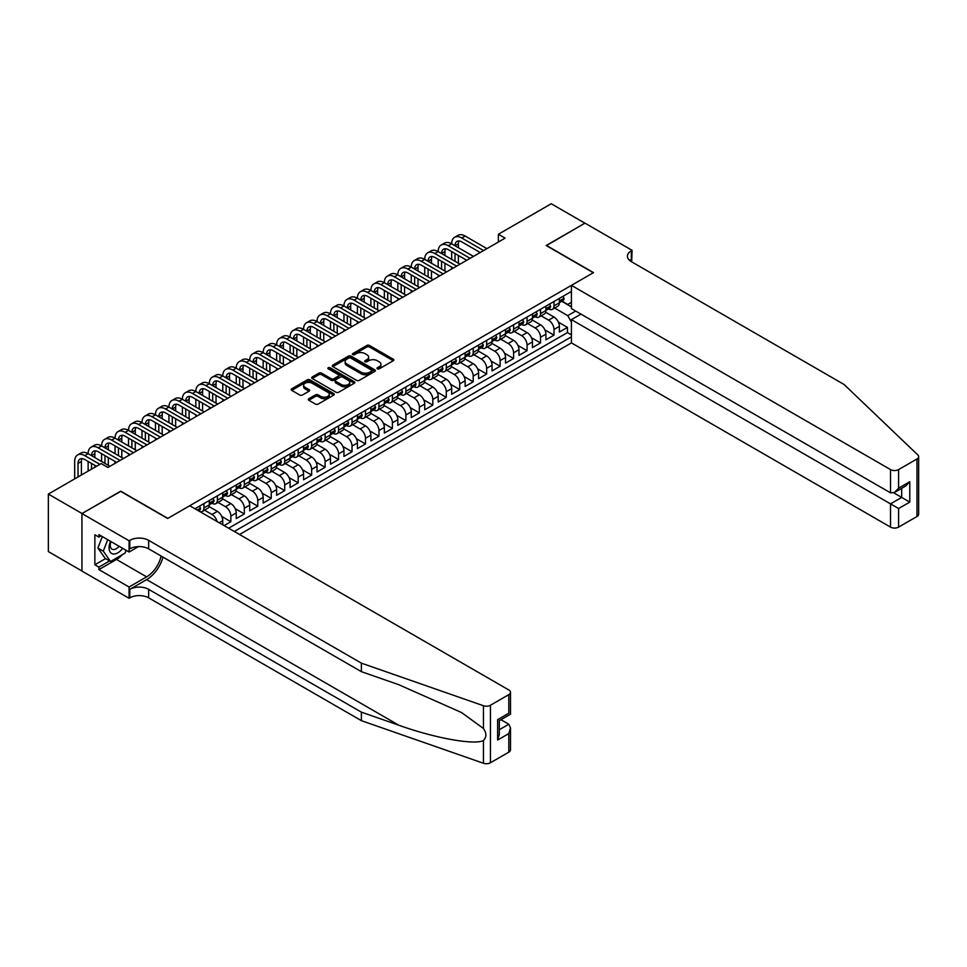 <?xml version="1.0" encoding="UTF-8"?>
<svg xmlns="http://www.w3.org/2000/svg" width="967" height="967" viewBox="0 0 967 967"><rect width="100%" height="100%" fill="white"/><g stroke="black" fill="none" stroke-linecap="round" stroke-linejoin="round"><path stroke-width="1.45" d="M377.384 368.838A1.305 0.749 0 0 0 379.233 368.838L393.267 360.727A1.874 1.076 0 0 0 393.823 359.966A1.874 1.076 0 0 0 393.267 359.204L369.479 345.461A1.874 1.076 0 0 0 366.844 345.461L352.798 353.571A1.305 0.749 0 0 0 354.647 354.647L356.46 353.596A5.983 3.457 0 0 1 364.922 353.596L366.904 354.732A5.983 3.457 0 0 1 368.657 357.174A5.983 3.457 0 0 1 366.904 359.615L365.091 360.667A1.305 0.749 0 0 0 366.94 361.743L368.753 360.691A5.983 3.457 0 0 1 377.215 360.691L379.197 361.827A5.983 3.457 0 0 1 380.95 364.269A5.983 3.457 0 0 1 379.197 366.711L377.384 367.762A1.305 0.749 0 0 0 377.384 368.838L377.384 367.762M308.824 398.73A1.874 1.076 0 0 0 308.28 399.492A1.874 1.076 0 0 0 308.824 400.253L315.496 404.109A1.874 1.076 0 0 0 318.143 404.109L333.736 395.104A1.874 1.076 0 0 0 334.28 394.343A1.874 1.076 0 0 0 333.736 393.569L309.948 379.838A1.874 1.076 0 0 0 307.301 379.838L291.708 388.843A1.874 1.076 0 0 0 291.164 389.604A1.874 1.076 0 0 0 291.708 390.366L299.77 395.019A1.874 1.076 0 0 0 302.417 395.019L309.089 391.176A1.874 1.076 0 0 0 309.633 390.402A1.874 1.076 0 0 0 309.089 389.641L305.089 387.332A5.004 2.889 0 0 1 303.626 385.301A5.004 2.889 0 0 1 306.708 382.63A5.004 2.889 0 0 1 312.16 383.258L327.825 392.3A5.004 2.889 0 0 1 329.288 394.343A5.004 2.889 0 0 1 326.193 397.002A5.004 2.889 0 0 1 320.754 396.373L318.143 394.874A1.874 1.076 0 0 0 315.496 394.874L308.824 398.73L308.824 400.253L315.496 396.422L315.496 394.874M120.718 491.393L82.014 513.513L48.35 494.077L48.35 551.601L81.941 571.001M120.718 491.163L167.847 518.372L593.303 272.73L546.174 245.521L584.89 223.184L551.226 203.747L498.38 234.256L498.38 242.028M48.35 494.077L101.197 463.568L107.929 467.46L505.112 238.136L498.38 234.256M356.593 380.369A1.874 1.076 0 0 0 359.24 380.369L374.833 371.376A1.874 1.076 0 0 0 375.377 370.603A1.874 1.076 0 0 0 374.833 369.841L351.045 356.11A1.874 1.076 0 0 0 348.398 356.11L332.805 365.115A1.874 1.076 0 0 0 332.261 365.877A1.874 1.076 0 0 0 332.805 366.638L356.593 380.369M328.768 369.116A1.305 0.749 0 0 1 330.098 369.297L354.26 383.246L338.692 392.239A1.874 1.076 0 0 1 336.045 392.239L312.256 378.508L318.929 374.676L318.929 373.129L312.256 376.973A1.874 1.076 0 0 0 311.712 377.746A1.874 1.076 0 0 0 312.256 378.508L312.256 376.973M318.929 374.676A1.874 1.076 0 0 1 321.576 374.676L321.576 373.129A1.874 1.076 0 0 0 318.929 373.129M321.576 373.129L331.222 378.701A1.874 1.076 0 0 0 333.869 378.701L338.293 376.139A1.874 1.076 0 0 0 338.837 375.377A1.874 1.076 0 0 0 338.293 374.616L328.248 368.814A1.305 0.749 0 0 1 330.098 367.75L354.285 381.711A1.874 1.076 0 0 1 354.829 382.473A1.874 1.076 0 0 1 354.285 383.234L354.285 381.711M224.126 525.601L230.859 521.709L221.745 516.451M218.01 502.405L225.468 506.708A7.615 4.4 60 0 1 230.859 516.04L236.238 512.933L236.238 518.602L244.313 513.936L235.211 508.678M231.464 494.633L238.934 498.936A7.615 4.4 60 0 1 244.313 508.267L249.704 505.161L249.704 510.83L257.778 506.164L248.676 500.906M244.929 486.86L252.399 491.163A7.615 4.4 60 0 1 257.778 500.495L263.169 497.389L263.169 503.058L271.243 498.392L262.142 493.134M258.394 479.076L265.865 483.391A7.615 4.4 60 0 1 271.243 492.723L276.635 489.604L276.635 495.285L284.709 490.62L275.607 485.361M271.86 471.304L279.33 475.619A7.615 4.4 60 0 1 284.709 484.95L290.1 481.832L290.1 487.513L298.174 482.847L289.073 477.589M285.325 463.531L292.783 467.847A7.615 4.4 60 0 1 298.174 477.166L303.553 474.06L303.553 479.741L311.64 475.075L302.526 469.817M298.791 455.759L306.249 460.074A7.615 4.4 60 0 1 311.64 469.394L317.019 466.287L317.019 471.969L325.105 467.303L315.991 462.045M312.256 447.987L319.714 452.302A7.615 4.4 60 0 1 325.105 461.622L330.484 458.515L330.484 464.196L338.571 459.53L329.457 454.272M325.722 440.215L333.18 444.53A7.615 4.4 60 0 1 338.571 453.849L343.95 450.743L343.95 456.412L352.024 451.758L342.922 446.5M339.175 432.442L346.645 436.746A7.615 4.4 60 0 1 352.024 446.077L357.415 442.971L357.415 448.64L365.49 443.986L356.388 438.728M352.641 424.67L360.111 428.973A7.615 4.4 60 0 1 365.49 438.305L370.881 435.198L370.881 440.867L378.955 436.202L369.853 430.956M366.106 416.898L373.576 421.201A7.615 4.4 60 0 1 378.955 430.533L384.346 427.426L384.346 433.095L392.421 428.429L383.319 423.171M379.572 409.126L387.03 413.429A7.615 4.4 60 0 1 392.421 422.76L397.812 419.654L397.812 425.323L405.886 420.657L396.784 415.399M393.037 401.353L400.495 405.657A7.615 4.4 60 0 1 405.886 414.988L411.265 411.882L411.265 417.551L419.352 412.885L410.238 407.627M406.503 393.581L413.961 397.884A7.615 4.4 60 0 1 419.352 407.216L424.731 404.097L424.731 409.778L432.817 405.113L423.703 399.855M419.968 385.797L427.426 390.112A7.615 4.4 60 0 1 432.817 399.444L438.196 396.325L438.196 402.006L446.283 397.34L437.169 392.082M433.434 378.024L440.892 382.34A7.615 4.4 60 0 1 446.283 391.671L451.662 388.553L451.662 394.234L459.736 389.568L450.634 384.31M446.887 370.252L454.357 374.567A7.615 4.4 60 0 1 459.736 383.887L465.127 380.78L465.127 386.462L473.201 381.796L464.1 376.538M460.352 362.48L467.823 366.795A7.615 4.4 60 0 1 473.201 376.115L478.592 373.008L478.592 378.689L486.667 374.024L477.565 368.765M473.818 354.708L481.288 359.023A7.615 4.4 60 0 1 486.667 368.342L492.058 365.236L492.058 370.905L500.132 366.251L491.031 360.993M487.283 346.935L494.741 351.239A7.615 4.4 60 0 1 500.132 360.57L505.523 357.464L505.523 363.133L513.598 358.479L504.496 353.221M500.749 339.163L508.207 343.466A7.615 4.4 60 0 1 513.598 352.798L518.977 349.691L518.977 355.36L527.063 350.695L517.949 345.449M514.214 331.391L521.672 335.694A7.615 4.4 60 0 1 527.063 345.026L532.442 341.919L532.442 347.588L540.529 342.922L531.415 337.664M527.68 323.619L535.138 327.922A7.615 4.4 60 0 1 540.529 337.253L545.908 334.147L545.908 339.816L553.994 335.15L553.994 329.481A7.615 4.4 -120 0 0 548.603 320.15L541.145 315.846M544.88 329.892L553.994 335.15M222.773 524.827L222.773 520.705A7.615 4.4 -120 0 0 217.394 511.374L209.065 506.563M217.079 521.527A7.615 4.4 60 0 0 212.003 514.48L204.545 510.177M236.238 512.933A7.615 4.4 -120 0 0 230.859 503.602L222.531 498.791M249.704 505.161A7.615 4.4 -120 0 0 244.313 495.829L235.996 491.018M263.169 497.389A7.615 4.4 -120 0 0 257.778 488.057L249.45 483.246M276.635 489.604A7.615 4.4 -120 0 0 271.243 480.285L262.915 475.474M290.1 481.832A7.615 4.4 -120 0 0 284.709 472.512L276.381 467.702M303.553 474.06A7.615 4.4 -120 0 0 298.174 464.74L289.846 459.929M317.019 466.287A7.615 4.4 -120 0 0 311.64 456.956L303.312 452.157M330.484 458.515A7.615 4.4 -120 0 0 325.105 449.184L316.777 444.385M343.95 450.743A7.615 4.4 -120 0 0 338.571 441.411L330.243 436.613M357.415 442.971A7.615 4.4 -120 0 0 352.024 433.639L343.708 428.828M370.881 435.198A7.615 4.4 -120 0 0 365.49 425.867L357.161 421.056M384.346 427.426A7.615 4.4 -120 0 0 378.955 418.095L370.627 413.284M397.812 419.654A7.615 4.4 -120 0 0 392.421 410.322L384.092 405.511M411.265 411.882A7.615 4.4 -120 0 0 405.886 402.55L397.558 397.739M424.731 404.097A7.615 4.4 -120 0 0 419.352 394.778L411.023 389.967M438.196 396.325A7.615 4.4 -120 0 0 432.817 387.005L424.489 382.195M451.662 388.553A7.615 4.4 -120 0 0 446.283 379.233L437.954 374.422M465.127 380.78A7.615 4.4 -120 0 0 459.736 371.449L451.42 366.65M478.592 373.008A7.615 4.4 -120 0 0 473.201 363.677L464.873 358.878M492.058 365.236A7.615 4.4 -120 0 0 486.667 355.904L478.339 351.106M505.523 357.464A7.615 4.4 -120 0 0 500.132 348.132L491.804 343.333M518.977 349.691A7.615 4.4 -120 0 0 513.598 340.36L505.27 335.549M532.442 341.919A7.615 4.4 -120 0 0 527.063 332.588L518.735 327.777M545.908 334.147A7.615 4.4 -120 0 0 540.529 324.815L532.201 320.004M239.538 534.497L571.424 342.886L890.522 527.112L890.522 503.88L901.691 497.425L901.691 488.311M234.292 531.463L571.424 336.83M571.424 291.43L194.971 508.775M211.93 503.251L212.003 503.287A7.615 4.4 60 0 0 215.81 503.662L221.201 500.555A7.615 4.4 -120 0 0 222.773 497.074L222.773 492.723M225.396 495.479L225.468 495.515A7.615 4.4 60 0 0 229.276 495.89L234.667 492.783A7.615 4.4 -120 0 0 236.238 489.302L236.238 484.95M238.861 487.706L238.934 487.743A7.615 4.4 60 0 0 242.741 488.117L248.12 485.011A7.615 4.4 -120 0 0 249.704 481.53L249.704 477.166M252.327 479.934L252.399 479.97A7.615 4.4 60 0 0 256.207 480.345L261.586 477.239A7.615 4.4 -120 0 0 263.169 473.757L263.169 469.394M265.792 472.162L265.865 472.198A7.615 4.4 60 0 0 269.672 472.573L275.051 469.466A7.615 4.4 -120 0 0 276.635 465.973L276.635 461.622M279.258 464.378L279.33 464.426A7.615 4.4 60 0 0 283.138 464.801L288.517 461.694A7.615 4.4 -120 0 0 290.1 458.201L290.1 453.849M292.723 456.605L292.783 456.654A7.615 4.4 60 0 0 296.591 457.028L301.982 453.922A7.615 4.4 -120 0 0 303.553 450.429L303.553 446.077M306.176 448.833L306.249 448.881A7.615 4.4 60 0 0 310.056 449.256L315.447 446.15A7.615 4.4 -120 0 0 317.019 442.656L317.019 438.305M319.642 441.061L319.714 441.109A7.615 4.4 60 0 0 323.522 441.484L328.913 438.377A7.615 4.4 -120 0 0 330.484 434.884L330.484 430.533M333.107 433.289L333.18 433.325A7.615 4.4 60 0 0 336.987 433.712L342.378 430.593A7.615 4.4 -120 0 0 343.95 427.112L343.95 422.76M346.573 425.516L346.645 425.553A7.615 4.4 60 0 0 350.453 425.939L355.832 422.821A7.615 4.4 -120 0 0 357.415 419.34L357.415 414.988M360.038 417.744L360.111 417.78A7.615 4.4 60 0 0 363.918 418.155L369.297 415.048A7.615 4.4 -120 0 0 370.881 411.567L370.881 407.216M373.504 409.972L373.576 410.008A7.615 4.4 60 0 0 377.384 410.383L382.763 407.276A7.615 4.4 -120 0 0 384.346 403.795L384.346 399.444M386.969 402.199L387.03 402.236A7.615 4.4 60 0 0 390.849 402.61L396.228 399.504A7.615 4.4 -120 0 0 397.812 396.023L397.812 391.659M400.435 394.427L400.495 394.463A7.615 4.4 60 0 0 404.303 394.838L409.694 391.732A7.615 4.4 -120 0 0 411.265 388.25L411.265 383.887M413.888 386.655L413.961 386.691A7.615 4.4 60 0 0 417.768 387.066L423.159 383.959A7.615 4.4 -120 0 0 424.731 380.466L424.731 376.115M427.354 378.871L427.426 378.919A7.615 4.4 60 0 0 431.234 379.294L436.625 376.187A7.615 4.4 -120 0 0 438.196 372.694L438.196 368.342M440.819 371.098L440.892 371.147A7.615 4.4 60 0 0 444.699 371.521L450.09 368.415A7.615 4.4 -120 0 0 451.662 364.922L451.662 360.57M454.285 363.326L454.357 363.374A7.615 4.4 60 0 0 458.165 363.749L463.544 360.643A7.615 4.4 -120 0 0 465.127 357.149L465.127 352.798M467.75 355.554L467.823 355.602A7.615 4.4 60 0 0 471.63 355.977L477.009 352.87A7.615 4.4 -120 0 0 478.592 349.377L478.592 345.026M481.215 347.782L481.288 347.818A7.615 4.4 60 0 0 485.096 348.205L490.474 345.086A7.615 4.4 -120 0 0 492.058 341.605L492.058 337.253M494.681 340.009L494.741 340.046A7.615 4.4 60 0 0 498.561 340.432L503.94 337.314A7.615 4.4 -120 0 0 505.523 333.833L505.523 329.481M508.146 332.237L508.207 332.273A7.615 4.4 60 0 0 512.014 332.66L517.405 329.542A7.615 4.4 -120 0 0 518.977 326.06L518.977 321.709M521.6 324.465L521.672 324.501A7.615 4.4 60 0 0 525.48 324.876L530.871 321.769A7.615 4.4 -120 0 0 532.442 318.288L532.442 313.937M535.065 316.692L535.138 316.729A7.615 4.4 60 0 0 538.945 317.103L544.336 313.997A7.615 4.4 -120 0 0 545.908 310.516L545.908 306.152M228.635 528.2L567.448 332.588L567.448 327.378L559.373 332.044L559.373 326.375A7.615 4.4 -120 0 0 553.994 317.043L545.666 312.232M548.531 308.92L548.603 308.957A7.615 4.4 -120 0 0 552.411 309.331A7.615 4.4 -120 0 0 553.994 305.85L553.994 301.499M552.411 309.331L557.802 306.225A7.615 4.4 -120 0 0 559.373 302.744L559.373 298.38M195.842 509.271L195.842 508.267M203.928 503.602L203.928 507.953A7.615 4.4 60 0 1 202.345 511.446A7.615 4.4 60 0 1 200 511.676M202.345 511.446L207.736 508.328A7.615 4.4 -120 0 0 209.307 504.847L209.307 500.495M217.394 495.829L217.394 500.181A7.615 4.4 60 0 1 215.81 503.662M230.859 488.057L230.859 492.408A7.615 4.4 60 0 1 229.276 495.89M244.313 480.285L244.313 484.636A7.615 4.4 60 0 1 242.741 488.117M257.778 472.512L257.778 476.864A7.615 4.4 60 0 1 256.207 480.345M271.243 464.74L271.243 469.092A7.615 4.4 60 0 1 269.672 472.573M284.709 456.956L284.709 461.319A7.615 4.4 60 0 1 283.138 464.801M298.174 449.184L298.174 453.535A7.615 4.4 60 0 1 296.591 457.028M311.64 441.411L311.64 445.763A7.615 4.4 60 0 1 310.056 449.256M325.105 433.639L325.105 437.991A7.615 4.4 60 0 1 323.522 441.484M338.571 425.867L338.571 430.218A7.615 4.4 60 0 1 336.987 433.712M352.024 418.095L352.024 422.446A7.615 4.4 60 0 1 350.453 425.939M365.49 410.322L365.49 414.674A7.615 4.4 60 0 1 363.918 418.155M378.955 402.55L378.955 406.902A7.615 4.4 60 0 1 377.384 410.383M392.421 394.778L392.421 399.129A7.615 4.4 60 0 1 390.849 402.61M405.886 387.005L405.886 391.357A7.615 4.4 60 0 1 404.303 394.838M419.352 379.233L419.352 383.585A7.615 4.4 60 0 1 417.768 387.066M432.817 371.449L432.817 375.812A7.615 4.4 60 0 1 431.234 379.294M446.283 363.677L446.283 368.028A7.615 4.4 60 0 1 444.699 371.521M459.736 355.904L459.736 360.256A7.615 4.4 60 0 1 458.165 363.749M473.201 348.132L473.201 352.484A7.615 4.4 60 0 1 471.63 355.977M486.667 340.36L486.667 344.711A7.615 4.4 60 0 1 485.096 348.205M500.132 332.588L500.132 336.939A7.615 4.4 60 0 1 498.561 340.432M513.598 324.815L513.598 329.167A7.615 4.4 60 0 1 512.014 332.66M527.063 317.043L527.063 321.395A7.615 4.4 60 0 1 525.48 324.876M540.529 309.271L540.529 313.622A7.615 4.4 60 0 1 538.945 317.103M540.529 337.253L540.529 342.922M527.063 345.026L527.063 350.695M513.598 352.798L513.598 358.479M500.132 360.57L500.132 366.251M486.667 368.342L486.667 374.024M473.201 376.115L473.201 381.796M459.736 383.887L459.736 389.568M446.283 391.671L446.283 397.34M432.817 399.444L432.817 405.113M419.352 407.216L419.352 412.885M405.886 414.988L405.886 420.657M392.421 422.76L392.421 428.429M378.955 430.533L378.955 436.202M365.49 438.305L365.49 443.986M352.024 446.077L352.024 451.758M338.571 453.849L338.571 459.53M325.105 461.622L325.105 467.303M311.64 469.394L311.64 475.075M298.174 477.166L298.174 482.847M284.709 484.95L284.709 490.62M271.243 492.723L271.243 498.392M257.778 500.495L257.778 506.164M244.313 508.267L244.313 513.936M230.859 516.04L230.859 521.709M571.424 322.059L567.726 315.641L554.599 308.074M567.726 315.641L575.667 311.06M561.73 301.293L571.424 306.902M561.996 301.148L567.726 304.448L571.424 302.308M558.346 322.12L567.448 327.378M567.448 332.588L571.424 334.884M377.904 369.019L379.197 368.27A5.983 3.457 0 0 0 380.95 365.828L380.95 364.269M368.657 357.174L368.657 358.733A5.983 3.457 0 0 1 366.904 361.175L365.611 361.924M393.267 359.204L393.267 360.727L369.479 347.02A1.874 1.076 0 0 0 366.844 347.02L353.318 354.829M374.833 369.841L374.833 371.376L351.045 357.669A1.874 1.076 0 0 0 348.398 357.669L332.829 366.65M371.533 371.147A1.305 0.749 0 0 0 371.533 370.071L350.646 358.02A1.305 0.749 0 0 0 348.797 358.02L346.887 359.12A5.983 3.457 0 0 0 345.134 361.561A5.983 3.457 0 0 0 346.887 364.003L361.162 372.247A5.983 3.457 0 0 0 369.612 372.247L371.533 371.147L371.533 372.694A1.305 0.749 0 0 0 371.92 372.162L371.92 370.603M345.134 361.561L345.134 363.121A5.983 3.457 0 0 0 346.887 365.562L346.887 364.003M371.533 372.694L369.612 373.806A5.983 3.457 0 0 1 361.162 373.806L346.887 365.562M321.576 374.676L331.222 380.249A1.874 1.076 0 0 0 333.869 380.249L338.293 377.698A1.874 1.076 0 0 0 338.837 376.937L338.837 375.377M341.23 384.479A5.004 2.889 0 0 0 346.682 385.096A5.004 2.889 0 0 0 349.764 382.436A5.004 2.889 0 0 0 348.301 380.394L342.789 377.203A1.874 1.076 0 0 0 340.142 377.203L335.718 379.765A1.874 1.076 0 0 0 335.174 380.527A1.874 1.076 0 0 0 335.718 381.288L341.23 384.479L341.23 386.026A5.004 2.889 0 0 0 346.682 386.655A5.004 2.889 0 0 0 349.764 383.984L349.764 382.436M335.174 380.527L335.174 382.086A1.874 1.076 0 0 0 335.718 382.847L335.718 381.288M341.23 386.026L335.718 382.847M329.288 394.343L329.288 395.89A5.004 2.889 0 0 1 326.193 398.561A5.004 2.889 0 0 1 320.754 397.933L318.143 396.422A1.874 1.076 0 0 0 315.496 396.422M303.626 385.301L303.626 386.848A5.004 2.889 0 0 0 305.089 388.891L305.089 387.332M309.065 391.188L305.089 388.891M333.712 395.116L309.948 381.397A1.874 1.076 0 0 0 307.301 381.397L291.732 390.39L291.708 388.843M562.939 296.325L564.087 298.307A5.04 2.913 60 0 1 563.036 300.544L560.485 302.018A5.04 2.913 -120 0 0 561.368 300.858L561.259 300.411M74.677 478.883L74.677 461.464A14.275 8.244 60 0 1 77.626 454.937L80.998 452.991A14.275 8.244 60 0 1 88.13 453.692A14.275 8.244 60 0 1 91.091 447.165L94.464 445.219A14.275 8.244 60 0 1 101.595 445.92A14.275 8.244 60 0 1 104.557 439.381L107.929 437.447A14.275 8.244 60 0 1 115.061 438.148A14.275 8.244 60 0 1 118.022 431.608L121.383 429.674A14.275 8.244 60 0 1 128.526 430.375A14.275 8.244 60 0 1 131.488 423.836L134.848 421.89A14.275 8.244 60 0 1 141.992 422.603A14.275 8.244 60 0 1 144.953 416.064L148.314 414.118A14.275 8.244 60 0 1 155.457 414.831A14.275 8.244 60 0 1 158.419 408.292L161.779 406.345A14.275 8.244 60 0 1 168.923 407.059A14.275 8.244 60 0 1 171.872 400.519L175.245 398.573A14.275 8.244 60 0 1 182.388 399.286A14.275 8.244 60 0 1 185.338 392.747L188.71 390.801A14.275 8.244 60 0 1 195.842 391.514A14.275 8.244 60 0 1 198.803 384.975L202.176 383.029A14.275 8.244 60 0 1 209.307 383.742A14.275 8.244 60 0 1 212.269 377.203L215.641 375.256A14.275 8.244 60 0 1 222.773 375.958A14.275 8.244 60 0 1 225.734 369.43L229.094 367.484A14.275 8.244 60 0 1 236.238 368.185A14.275 8.244 60 0 1 239.2 361.658L242.56 359.712A14.275 8.244 60 0 1 249.704 360.413A14.275 8.244 60 0 1 252.665 353.874L256.025 351.94A14.275 8.244 60 0 1 263.169 352.641A14.275 8.244 60 0 1 266.13 346.101L269.491 344.167A14.275 8.244 60 0 1 276.635 344.868A14.275 8.244 60 0 1 279.584 338.329L282.956 336.383A14.275 8.244 60 0 1 290.1 337.096A14.275 8.244 60 0 1 293.049 330.557L296.422 328.611A14.275 8.244 60 0 1 303.553 329.324A14.275 8.244 60 0 1 306.515 322.785L309.887 320.839A14.275 8.244 60 0 1 317.019 321.552A14.275 8.244 60 0 1 319.98 315.012L323.353 313.066A14.275 8.244 60 0 1 330.484 313.779A14.275 8.244 60 0 1 333.446 307.24L336.806 305.294A14.275 8.244 60 0 1 343.95 306.007A14.275 8.244 60 0 1 346.911 299.468L350.272 297.522A14.275 8.244 60 0 1 357.415 298.235A14.275 8.244 60 0 1 360.377 291.696L363.737 289.749A14.275 8.244 60 0 1 370.881 290.451A14.275 8.244 60 0 1 373.842 283.923L377.203 281.977A14.275 8.244 60 0 1 384.346 282.678A14.275 8.244 60 0 1 387.296 276.151L390.668 274.205A14.275 8.244 60 0 1 397.812 274.906A14.275 8.244 60 0 1 400.761 268.367L404.133 266.433A14.275 8.244 60 0 1 411.265 267.134A14.275 8.244 60 0 1 414.227 260.594L417.599 258.66A14.275 8.244 60 0 1 424.731 259.361A14.275 8.244 60 0 1 427.692 252.822L431.064 250.888A14.275 8.244 60 0 1 438.196 251.589A14.275 8.244 60 0 1 441.157 245.05L444.518 243.104A14.275 8.244 60 0 1 451.662 243.817A14.275 8.244 60 0 1 454.623 237.278L457.983 235.332A14.275 8.244 60 0 1 465.127 236.045L486.933 248.64M454.623 237.278A14.275 8.244 60 0 1 461.755 237.991L483.573 250.574M559.542 302.248L559.567 302.248A5.04 2.913 -120 0 0 560.485 302.018M560.715 300.483L561.368 300.858L559.748 301.789A5.04 2.913 60 0 1 559.373 302.502M480.2 252.52L461.755 241.871A9.525 5.5 -120 0 0 457.004 241.399A9.525 5.5 -120 0 0 455.034 245.763L458.394 243.817L458.394 247.697M458.987 240.964A9.525 5.5 -120 0 0 458.394 243.817M455.034 253.535L455.034 261.308M458.394 255.481L458.394 263.254M451.662 269.007L451.662 267.134M451.662 259.361L451.662 251.589M110.54 541.339A12.378 7.144 120 0 0 113.453 554.018A12.378 7.144 120 0 0 122.676 548.337M110.963 541.58A8.473 4.895 120 0 0 111.991 549.159A8.473 4.895 120 0 0 113.236 549.546A8.473 4.895 120 0 0 119.074 546.258M126.157 550.344L125.094 553.076L110.552 561.476L105.173 558.358L97.897 548.023L102.333 536.6M110.552 561.476L103.288 551.13L107.724 539.707M97.897 548.023L103.288 551.13M580.986 314.13L571.424 319.642L898.597 508.533L898.597 527.112L916.982 516.511L916.982 458.987A5.717 3.3 0 0 0 918.65 456.654A5.717 3.3 0 0 0 917.828 454.949L844.07 384.479L631.342 261.658A13.333 7.7 180 0 1 627.438 256.219A13.333 7.7 180 0 1 631.342 250.767L632.08 250.344L584.95 223.135L546.379 245.642M571.424 319.642L571.424 342.886M546.379 245.413L593.508 272.621L571.424 285.362L890.522 469.587A5.717 3.3 0 0 0 898.597 469.587L916.982 458.987M632.08 250.344L631.681 261.852M571.424 285.362L571.424 308.606L890.522 492.832L890.522 469.587M918.65 456.654L918.65 514.178A5.717 3.3 180 0 1 916.982 516.511M898.597 527.112A5.717 3.3 180 0 1 890.522 527.112M629.662 260.474A13.333 7.7 180 0 1 631.342 259.289L631.342 250.767M893.75 492.832L909.778 502.091L898.597 508.533M898.597 469.587L898.597 488.166L894.56 492.433L890.522 492.832M898.597 488.166L909.778 481.723L905.728 485.978L894.56 492.433M508.811 752.157L508.811 733.578L510.491 727.946L510.491 749.824A5.717 3.3 180 0 1 508.811 752.157L490.438 762.77A5.717 3.3 180 0 1 483.44 763.253L361.392 720.669L361.392 712.159L148.652 589.338A13.333 7.7 -0 0 0 129.808 589.338L146.633 579.62A24.804 14.324 120 0 0 163.024 557.137M361.392 712.159L398.815 725.214C434.582 738.111 474.543 745.327 483.44 740.504C486.691 737.192 486.691 733.179 483.44 728.477L461.489 712.51L398.815 684.721L361.392 671.666L148.652 548.845A13.333 7.7 -0 0 0 129.808 548.845L129.808 540.335L129.07 540.758L81.941 513.55L120.512 491.284L167.642 518.481L189.725 505.741L508.811 689.967A5.717 3.3 -0 0 1 510.491 692.299A5.717 3.3 -0 0 1 508.811 694.632L490.438 705.245L490.438 762.77M361.392 720.669L148.652 597.848A13.333 7.7 -0 0 0 129.808 597.848L129.07 598.283L81.941 571.074L81.941 513.55M361.392 671.666L361.392 663.144L148.652 540.335A13.333 7.7 -0 0 0 129.808 540.335M483.44 728.477L483.44 705.729L361.392 663.144M122.41 554.623A21.419 12.366 -60 0 1 116.475 559.458L98.912 569.599L98.912 567.109L109.609 560.933M101.064 535.863L98.912 537.108L94.863 534.775L94.863 564.776L98.912 567.109M98.912 537.108L98.912 534.618L129.07 552.024L129.07 540.758M129.07 598.283L129.07 587.005L146.633 576.864A21.419 12.366 120 0 0 161.138 556.049M98.912 569.599L129.07 587.005M500.93 719.69L508.811 724.247L510.491 727.946M138.474 546.597L129.07 552.024M483.44 705.729A5.717 3.3 -0 0 0 490.438 705.245M94.863 564.776L105.572 558.6M508.811 733.578L497.642 740.033L499.31 734.4L499.31 720.633L510.491 714.178L510.491 692.299M497.642 740.033L497.642 719.666C499.818 720.923 499.818 720.923 497.642 719.666L508.811 713.211C510.999 714.468 510.999 714.468 508.811 713.211L508.811 694.632M549.474 304.097L550.622 306.08A5.04 2.913 60 0 1 549.582 308.316L547.02 309.791A5.04 2.913 -120 0 0 547.902 308.63L547.793 308.183M441.157 245.05A14.275 8.244 60 0 1 448.301 245.763L451.662 243.817L473.479 256.412M448.301 245.763L470.107 258.346M546.077 310.02L546.101 310.02A5.04 2.913 -120 0 0 547.02 309.791M547.249 308.255L547.902 308.63L546.282 309.561A5.04 2.913 60 0 1 545.908 310.274M466.747 260.292L448.301 249.643A9.525 5.5 -120 0 0 443.539 249.172A9.525 5.5 -120 0 0 441.568 253.535L444.929 251.589L444.929 255.481M445.521 248.737A9.525 5.5 -120 0 0 444.929 251.589M441.568 261.308L441.568 269.08M444.929 263.254L444.929 271.026M438.196 276.78L438.196 274.906M438.196 267.134L438.196 259.361M536.02 311.87L537.156 313.852A5.04 2.913 60 0 1 536.117 316.088L533.554 317.563A5.04 2.913 -120 0 0 534.437 316.402L534.328 315.955M427.692 252.822A14.275 8.244 60 0 1 434.836 253.535L438.196 251.589L460.014 264.184M434.836 253.535L456.642 266.13M532.612 317.805L532.636 317.805A5.04 2.913 -120 0 0 533.554 317.563M533.784 316.028L534.437 316.402L532.817 317.333A5.04 2.913 60 0 1 532.442 318.046M453.281 268.064L434.836 257.415A9.525 5.5 -120 0 0 430.073 256.944A9.525 5.5 -120 0 0 428.103 261.308L431.463 259.361L431.463 263.254M432.068 256.509A9.525 5.5 -120 0 0 431.463 259.361M428.103 269.08L428.103 276.852M431.463 271.026L431.463 278.798M424.731 284.552L424.731 282.678M424.731 274.906L424.731 267.134M522.555 319.642L523.691 321.624A5.04 2.913 60 0 1 522.651 323.86L520.089 325.335A5.04 2.913 -120 0 0 520.971 324.175L520.862 323.727M414.227 260.594A14.275 8.244 60 0 1 421.37 261.308L424.731 259.361L446.549 271.957M421.37 261.308L443.176 273.903M519.146 325.577L519.17 325.577A5.04 2.913 -120 0 0 520.089 325.335M520.319 323.8L520.971 324.175L519.352 325.105A5.04 2.913 60 0 1 518.977 325.831M439.816 275.837L421.37 265.188A9.525 5.5 -120 0 0 416.608 264.716A9.525 5.5 -120 0 0 414.638 269.08L417.998 267.134L417.998 271.026M418.602 264.281A9.525 5.5 -120 0 0 417.998 267.134M414.638 276.852L414.638 284.624M417.998 278.798L417.998 286.57M411.265 292.324L411.265 290.451M411.265 282.678L411.265 274.906M509.089 327.414L510.225 329.396A5.04 2.913 60 0 1 509.186 331.633L506.623 333.107A5.04 2.913 -120 0 0 507.506 331.947L507.397 331.5M400.761 268.367A14.275 8.244 60 0 1 407.905 269.08L411.265 267.134L433.083 279.729M407.905 269.08L429.711 281.675M505.693 333.349L505.705 333.349A5.04 2.913 -120 0 0 506.623 333.107M506.853 331.572L507.506 331.947L505.886 332.878A5.04 2.913 60 0 1 505.523 333.603M426.35 283.621L407.905 272.972A9.525 5.5 -120 0 0 403.142 272.501A9.525 5.5 -120 0 0 401.172 276.852L404.544 274.906L404.544 278.798M405.137 272.053A9.525 5.5 -120 0 0 404.544 274.906M401.172 284.624L401.172 292.397M404.544 286.57L404.544 294.343M397.812 300.096L397.812 298.235M397.812 290.451L397.812 282.678M495.624 335.186L496.772 337.169A5.04 2.913 60 0 1 495.72 339.405L493.158 340.88A5.04 2.913 -120 0 0 494.04 339.719L493.932 339.272M387.296 276.151A14.275 8.244 60 0 1 394.439 276.852L397.812 274.906L419.618 287.501M394.439 276.852L416.257 289.447M492.227 341.121L492.239 341.121A5.04 2.913 -120 0 0 493.158 340.88M493.388 339.344L494.04 339.719L492.421 340.65A5.04 2.913 60 0 1 492.058 341.375M412.885 291.393L394.439 280.744A9.525 5.5 -120 0 0 389.677 280.273A9.525 5.5 -120 0 0 387.707 284.624L391.079 282.678L391.079 286.57M391.671 279.826A9.525 5.5 -120 0 0 391.079 282.678M387.707 292.397L387.707 300.169M391.079 294.343L391.079 302.115M384.346 307.869L384.346 306.007M384.346 298.235L384.346 290.451M482.158 342.971L483.307 344.941A5.04 2.913 60 0 1 482.255 347.177L479.705 348.652A5.04 2.913 -120 0 0 480.575 347.491L480.466 347.044M373.842 283.923A14.275 8.244 60 0 1 380.974 284.624L384.346 282.678L406.152 295.273M380.974 284.624L402.792 297.22M478.762 348.894L478.774 348.894A5.04 2.913 -120 0 0 479.705 348.652M479.922 347.117L480.575 347.491L478.967 348.422A5.04 2.913 60 0 1 478.592 349.147M399.419 299.166L380.974 288.517A9.525 5.5 -120 0 0 376.211 288.045A9.525 5.5 -120 0 0 374.241 292.397L377.613 290.451L377.613 294.343M378.206 287.598A9.525 5.5 -120 0 0 377.613 290.451M374.241 300.169L374.241 307.941M377.613 302.115L377.613 309.887M370.881 315.641L370.881 313.779M370.881 306.007L370.881 298.235M468.693 350.743L469.841 352.725A5.04 2.913 60 0 1 468.79 354.949L466.239 356.424A5.04 2.913 -120 0 0 467.109 355.264L467.013 354.816M360.377 291.696A14.275 8.244 60 0 1 367.508 292.397L370.881 290.451L392.687 303.046M367.508 292.397L389.326 304.992M465.296 356.666L465.32 356.666A5.04 2.913 -120 0 0 466.239 356.424M466.469 354.889L467.109 355.264L465.502 356.194A5.04 2.913 60 0 1 465.127 356.92M385.954 306.938L367.508 296.289A9.525 5.5 -120 0 0 362.758 295.817A9.525 5.5 -120 0 0 360.776 300.169L364.148 298.235L364.148 302.115M364.74 295.37A9.525 5.5 -120 0 0 364.148 298.235M360.776 307.941L360.776 315.726M364.148 309.887L364.148 317.66M357.415 323.413L357.415 321.552M357.415 313.779L357.415 306.007M455.227 358.515L456.376 360.498A5.04 2.913 60 0 1 455.324 362.722L452.774 364.208A5.04 2.913 -120 0 0 453.656 363.036L453.547 362.589M346.911 299.468A14.275 8.244 60 0 1 354.055 300.169L357.415 298.235L379.221 310.818M354.055 300.169L375.861 312.764M451.831 364.438L451.855 364.438A5.04 2.913 -120 0 0 452.774 364.208M453.003 362.661L453.656 363.036L452.036 363.979A5.04 2.913 60 0 1 451.662 364.692M372.488 314.71L354.055 304.061A9.525 5.5 -120 0 0 349.292 303.59A9.525 5.5 -120 0 0 347.322 307.941L350.683 306.007L350.683 309.887M351.275 303.154A9.525 5.5 -120 0 0 350.683 306.007M347.322 315.726L347.322 323.498M350.683 317.66L350.683 325.432M343.95 331.185L343.95 329.324M343.95 321.552L343.95 313.779M441.762 366.288L442.91 368.27A5.04 2.913 60 0 1 441.871 370.494L439.308 371.981A5.04 2.913 -120 0 0 440.19 370.808L440.082 370.361M333.446 307.24A14.275 8.244 60 0 1 340.589 307.941L343.95 306.007L365.768 318.59M340.589 307.941L362.395 320.536M438.365 372.21L438.389 372.21A5.04 2.913 -120 0 0 439.308 371.981M439.538 370.434L440.19 370.808L438.571 371.751A5.04 2.913 60 0 1 438.196 372.464M359.035 322.482L340.589 311.833A9.525 5.5 -120 0 0 335.827 311.362A9.525 5.5 -120 0 0 333.857 315.726L337.217 313.779L337.217 317.66M337.809 310.927A9.525 5.5 -120 0 0 337.217 313.779M333.857 323.498L333.857 331.27M337.217 325.432L337.217 333.204M330.484 338.958L330.484 337.096M330.484 329.324L330.484 321.552M428.308 374.06L429.445 376.042A5.04 2.913 60 0 1 428.405 378.278L425.843 379.753A5.04 2.913 -120 0 0 426.725 378.593L426.616 378.145M319.98 315.012A14.275 8.244 60 0 1 327.124 315.726L330.484 313.779L352.302 326.375M327.124 315.726L348.93 328.309M424.9 379.983L424.924 379.983A5.04 2.913 -120 0 0 425.843 379.753M426.072 378.206L426.725 378.593L425.105 379.523A5.04 2.913 60 0 1 424.731 380.236M345.57 330.255L327.124 319.606A9.525 5.5 -120 0 0 322.362 319.134A9.525 5.5 -120 0 0 320.391 323.498L323.752 321.552L323.752 325.432M324.356 318.699A9.525 5.5 -120 0 0 323.752 321.552M320.391 331.27L320.391 339.042M323.752 333.204L323.752 340.988M317.019 346.73L317.019 344.868M317.019 337.096L317.019 329.324M414.843 381.832L415.979 383.814A5.04 2.913 60 0 1 414.94 386.051L412.377 387.525A5.04 2.913 -120 0 0 413.26 386.365L413.151 385.918M306.515 322.785A14.275 8.244 60 0 1 313.659 323.498L317.019 321.552L338.837 334.147M313.659 323.498L335.464 336.081M411.434 387.755L411.458 387.755A5.04 2.913 -120 0 0 412.377 387.525M412.607 385.99L413.26 386.365L411.64 387.296A5.04 2.913 60 0 1 411.265 388.009M332.104 338.027L313.659 327.378A9.525 5.5 -120 0 0 308.896 326.906A9.525 5.5 -120 0 0 306.926 331.27L310.286 329.324L310.286 333.204M310.89 326.471A9.525 5.5 -120 0 0 310.286 329.324M306.926 339.042L306.926 346.815M310.286 340.988L310.286 348.761M303.553 354.514L303.553 352.641M303.553 344.868L303.553 337.096M401.378 389.604L402.514 391.587A5.04 2.913 60 0 1 401.474 393.823L398.912 395.298A5.04 2.913 -120 0 0 399.794 394.137L399.685 393.69M293.049 330.557A14.275 8.244 60 0 1 300.193 331.27L303.553 329.324L325.371 341.919M300.193 331.27L321.999 343.853M397.981 395.527L397.993 395.527A5.04 2.913 -120 0 0 398.912 395.298M399.141 393.762L399.794 394.137L398.174 395.068A5.04 2.913 60 0 1 397.812 395.781M318.639 345.799L300.193 335.15A9.525 5.5 -120 0 0 295.431 334.679A9.525 5.5 -120 0 0 293.46 339.042L296.833 337.096L296.833 340.988M297.425 334.244A9.525 5.5 -120 0 0 296.833 337.096M293.46 346.815L293.46 354.587M296.833 348.761L296.833 356.533M290.1 362.287L290.1 360.413M290.1 352.641L290.1 344.868M387.912 397.377L389.06 399.359A5.04 2.913 60 0 1 388.009 401.595L385.446 403.07A5.04 2.913 -120 0 0 386.329 401.909L386.22 401.462M279.584 338.329A14.275 8.244 60 0 1 286.728 339.042L290.1 337.096L311.906 349.691M286.728 339.042L308.546 351.637M384.515 403.312L384.528 403.312A5.04 2.913 -120 0 0 385.446 403.07M385.676 401.535L386.329 401.909L384.721 402.84A5.04 2.913 60 0 1 384.346 403.553M305.173 353.571L286.728 342.922A9.525 5.5 -120 0 0 281.965 342.451A9.525 5.5 -120 0 0 279.995 346.815L283.367 344.868L283.367 348.761M283.96 342.016A9.525 5.5 -120 0 0 283.367 344.868M279.995 354.587L279.995 362.359M283.367 356.533L283.367 364.305M276.635 370.059L276.635 368.185M276.635 360.413L276.635 352.641M374.447 405.149L375.595 407.131A5.04 2.913 60 0 1 374.543 409.367L371.993 410.842A5.04 2.913 -120 0 0 372.863 409.682L372.766 409.234M266.13 346.101A14.275 8.244 60 0 1 273.262 346.815L276.635 344.868L298.44 357.464M273.262 346.815L295.08 359.41M371.05 411.084L371.062 411.084A5.04 2.913 -120 0 0 371.993 410.842M372.21 409.307L372.863 409.682L371.255 410.612A5.04 2.913 60 0 1 370.881 411.338M291.708 361.344L273.262 350.695A9.525 5.5 -120 0 0 268.5 350.223A9.525 5.5 -120 0 0 266.529 354.587L269.902 352.641L269.902 356.533M270.494 349.788A9.525 5.5 -120 0 0 269.902 352.641M266.529 362.359L266.529 370.131M269.902 364.305L269.902 372.077M263.169 377.831L263.169 375.958M263.169 368.185L263.169 360.413M360.981 412.921L362.129 414.903A5.04 2.913 60 0 1 361.078 417.14L358.527 418.614A5.04 2.913 -120 0 0 359.398 417.454L359.301 417.007M252.665 353.874A14.275 8.244 60 0 1 259.797 354.587L263.169 352.641L284.975 365.236M259.797 354.587L281.615 367.182M357.585 418.856L357.609 418.856A5.04 2.913 -120 0 0 358.527 418.614M358.757 417.079L359.398 417.454L357.79 418.385A5.04 2.913 60 0 1 357.415 419.11M278.242 369.128L259.797 358.467A9.525 5.5 -120 0 0 255.046 357.995A9.525 5.5 -120 0 0 253.064 362.359L256.436 360.413L256.436 364.305M257.029 357.56A9.525 5.5 -120 0 0 256.436 360.413M253.064 370.131L253.064 377.904M256.436 372.077L256.436 379.85M249.704 385.603L249.704 383.742M249.704 375.958L249.704 368.185M347.516 420.693L348.664 422.676A5.04 2.913 60 0 1 347.624 424.912L345.062 426.387A5.04 2.913 -120 0 0 345.944 425.226L345.835 424.779M239.2 361.658A14.275 8.244 60 0 1 246.343 362.359L249.704 360.413L271.509 373.008M246.343 362.359L268.149 374.954M344.119 426.628L344.143 426.628A5.04 2.913 -120 0 0 345.062 426.387M345.292 424.851L345.944 425.226L344.325 426.157A5.04 2.913 60 0 1 343.95 426.882M264.789 376.9L246.343 366.251A9.525 5.5 -120 0 0 241.581 365.78A9.525 5.5 -120 0 0 239.611 370.131L242.971 368.185L242.971 372.077M243.563 365.333A9.525 5.5 -120 0 0 242.971 368.185M239.611 377.904L239.611 385.676M242.971 379.85L242.971 387.622M236.238 393.376L236.238 391.514M236.238 383.742L236.238 375.958M334.05 428.478L335.198 430.448A5.04 2.913 60 0 1 334.159 432.684L331.596 434.159A5.04 2.913 -120 0 0 332.479 432.998L332.37 432.551M225.734 369.43A14.275 8.244 60 0 1 232.878 370.131L236.238 368.185L258.056 380.78M232.878 370.131L254.684 382.727M330.654 434.401L330.678 434.401A5.04 2.913 -120 0 0 331.596 434.159M331.826 432.624L332.479 432.998L330.859 433.929A5.04 2.913 60 0 1 330.484 434.654M251.323 384.673L232.878 374.024A9.525 5.5 -120 0 0 228.115 373.552A9.525 5.5 -120 0 0 226.145 377.904L229.505 375.958L229.505 379.85M230.098 373.105A9.525 5.5 -120 0 0 229.505 375.958M226.145 385.676L226.145 393.448M229.505 387.622L229.505 395.394M222.773 401.148L222.773 399.286M222.773 391.514L222.773 383.742M320.597 436.25L321.733 438.232A5.04 2.913 60 0 1 320.693 440.456L318.131 441.931A5.04 2.913 -120 0 0 319.013 440.771L318.905 440.323M212.269 377.203A14.275 8.244 60 0 1 219.412 377.904L222.773 375.958L244.591 388.553M219.412 377.904L241.218 390.499M317.188 442.173L317.212 442.173A5.04 2.913 -120 0 0 318.131 441.931M318.361 440.396L319.013 440.771L317.394 441.701A5.04 2.913 60 0 1 317.019 442.427M237.858 392.445L219.412 381.796A9.525 5.5 -120 0 0 214.65 381.324A9.525 5.5 -120 0 0 212.68 385.676L216.04 383.742L216.04 387.622M216.644 380.877A9.525 5.5 -120 0 0 216.04 383.742M212.68 393.448L212.68 401.22M216.04 395.394L216.04 403.166M209.307 408.92L209.307 407.059M209.307 399.286L209.307 391.514M307.131 444.022L308.268 446.005A5.04 2.913 60 0 1 307.228 448.229L304.665 449.715A5.04 2.913 -120 0 0 305.548 448.543L305.439 448.096M198.803 384.975A14.275 8.244 60 0 1 205.947 385.676L209.307 383.742L231.125 396.325M205.947 385.676L227.753 398.271M303.723 449.945L303.747 449.945A5.04 2.913 -120 0 0 304.665 449.715M304.895 448.168L305.548 448.543L303.928 449.486A5.04 2.913 60 0 1 303.553 450.199M224.392 400.217L205.947 389.568A9.525 5.5 -120 0 0 201.184 389.097A9.525 5.5 -120 0 0 199.214 393.448L202.574 391.514L202.574 395.394M203.179 388.661A9.525 5.5 -120 0 0 202.574 391.514M199.214 401.22L199.214 409.005M202.574 403.166L202.574 410.939M195.842 416.692L195.842 414.831M195.842 407.059L195.842 399.286M293.666 451.794L294.802 453.777A5.04 2.913 60 0 1 293.763 456.001L291.2 457.488A5.04 2.913 -120 0 0 292.082 456.315L291.974 455.868M185.338 392.747A14.275 8.244 60 0 1 192.481 393.448L195.842 391.514L217.66 404.097M192.481 393.448L214.287 406.043M290.269 457.717L290.281 457.717A5.04 2.913 -120 0 0 291.2 457.488M291.43 455.94L292.082 456.315L290.463 457.258A5.04 2.913 60 0 1 290.1 457.971M210.927 407.989L192.481 397.34A9.525 5.5 -120 0 0 187.719 396.869A9.525 5.5 -120 0 0 185.749 401.22L189.121 399.286L189.121 403.166M189.713 396.434A9.525 5.5 -120 0 0 189.121 399.286M185.749 409.005L185.749 416.777M189.121 410.939L189.121 418.711M182.388 424.465L182.388 422.603M182.388 414.831L182.388 407.059M280.2 459.567L281.349 461.549A5.04 2.913 60 0 1 280.297 463.785L277.734 465.26A5.04 2.913 -120 0 0 278.617 464.1L278.508 463.652M171.872 400.519A14.275 8.244 60 0 1 179.016 401.22L182.388 399.286L204.194 411.882M179.016 401.22L200.834 413.816M276.804 465.49L276.816 465.49A5.04 2.913 -120 0 0 277.734 465.26M277.964 463.713L278.617 464.1L277.009 465.03A5.04 2.913 60 0 1 276.635 465.743M197.461 415.762L179.016 405.113A9.525 5.5 -120 0 0 174.253 404.641A9.525 5.5 -120 0 0 172.283 409.005L175.656 407.059L175.656 410.939M176.248 404.206A9.525 5.5 -120 0 0 175.656 407.059M172.283 416.777L172.283 424.549M175.656 418.711L175.656 426.495M168.923 432.237L168.923 430.375M168.923 422.603L168.923 414.831M266.735 467.339L267.883 469.321A5.04 2.913 60 0 1 266.832 471.558L264.281 473.032A5.04 2.913 -120 0 0 265.151 471.872L265.055 471.425M158.419 408.292A14.275 8.244 60 0 1 165.55 409.005L168.923 407.059L190.729 419.654M165.55 409.005L187.368 421.588M263.338 473.262L263.35 473.262A5.04 2.913 -120 0 0 264.281 473.032M264.499 471.497L265.151 471.872L263.544 472.803A5.04 2.913 60 0 1 263.169 473.516M183.996 423.534L165.55 412.885A9.525 5.5 -120 0 0 160.788 412.413A9.525 5.5 -120 0 0 158.818 416.777L162.19 414.831L162.19 418.711M162.782 411.978A9.525 5.5 -120 0 0 162.19 414.831M158.818 424.549L158.818 432.322M162.19 426.495L162.19 434.268M155.457 440.009L155.457 438.148M155.457 430.375L155.457 422.603M253.269 475.111L254.418 477.094A5.04 2.913 60 0 1 253.366 479.33L250.816 480.804A5.04 2.913 -120 0 0 251.686 479.644L251.589 479.197M144.953 416.064A14.275 8.244 60 0 1 152.085 416.777L155.457 414.831L177.263 427.426M152.085 416.777L173.903 429.36M249.873 481.034L249.897 481.034A5.04 2.913 -120 0 0 250.816 480.804M251.045 479.269L251.686 479.644L250.078 480.575A5.04 2.913 60 0 1 249.704 481.288M170.53 431.306L152.085 420.657A9.525 5.5 -120 0 0 147.335 420.186A9.525 5.5 -120 0 0 145.352 424.549L148.725 422.603L148.725 426.495M149.317 419.751A9.525 5.5 -120 0 0 148.725 422.603M145.352 432.322L145.352 440.094M148.725 434.268L148.725 442.04M141.992 447.794L141.992 445.92M141.992 438.148L141.992 430.375M239.804 482.884L240.952 484.866A5.04 2.913 60 0 1 239.913 487.102L237.35 488.577A5.04 2.913 -120 0 0 238.233 487.416L238.124 486.969M131.488 423.836A14.275 8.244 60 0 1 138.632 424.549L141.992 422.603L163.798 435.198M138.632 424.549L160.437 437.144M236.407 488.818L236.431 488.818A5.04 2.913 -120 0 0 237.35 488.577M237.58 487.042L238.233 487.416L236.613 488.347A5.04 2.913 60 0 1 236.238 489.06M157.077 439.078L138.632 428.429A9.525 5.5 -120 0 0 133.869 427.958A9.525 5.5 -120 0 0 131.899 432.322L135.259 430.375L135.259 434.268M135.851 427.523A9.525 5.5 -120 0 0 135.259 430.375M131.899 440.094L131.899 447.866M135.259 442.04L135.259 449.812M128.526 455.566L128.526 453.692M128.526 445.92L128.526 438.148M226.338 490.656L227.487 492.638A5.04 2.913 60 0 1 226.447 494.874L223.885 496.349A5.04 2.913 -120 0 0 224.767 495.189L224.658 494.741M118.022 431.608A14.275 8.244 60 0 1 125.166 432.322L128.526 430.375L150.344 442.971M125.166 432.322L146.972 444.917M222.942 496.591L222.966 496.591A5.04 2.913 -120 0 0 223.885 496.349M224.114 494.814L224.767 495.189L223.147 496.119A5.04 2.913 60 0 1 222.773 496.833M143.612 446.851L125.166 436.202A9.525 5.5 -120 0 0 120.404 435.73A9.525 5.5 -120 0 0 118.433 440.094L121.794 438.148L121.794 442.04M122.398 435.295A9.525 5.5 -120 0 0 121.794 438.148M118.433 447.866L118.433 455.638M121.794 449.812L121.794 457.584M115.061 463.338L115.061 461.464M115.061 453.692L115.061 445.92M212.885 498.428L214.021 500.41A5.04 2.913 60 0 1 212.982 502.647L210.419 504.121A5.04 2.913 -120 0 0 211.302 502.961L211.193 502.514M104.557 439.381A14.275 8.244 60 0 1 111.701 440.094L115.061 438.148L136.879 450.743M111.701 440.094L133.506 452.689M209.476 504.363L209.501 504.363A5.04 2.913 -120 0 0 210.419 504.121M210.649 502.586L211.302 502.961L209.682 503.892A5.04 2.913 60 0 1 209.307 504.617M130.146 454.635L111.701 443.974A9.525 5.5 -120 0 0 106.938 443.502A9.525 5.5 -120 0 0 104.968 447.866L108.328 445.92L108.328 449.812M108.933 443.067A9.525 5.5 -120 0 0 108.328 445.92M104.968 455.638L104.968 463.411M108.328 457.584L108.328 465.357M101.595 461.464L101.595 453.692M199.42 506.2L200.532 508.134A5.04 2.913 60 0 1 199.516 510.419L198.67 510.902M91.091 447.165A14.275 8.244 60 0 1 98.235 447.866L101.595 445.92L123.413 458.515M98.235 447.866L120.041 460.461M116.681 462.407L98.235 451.758A9.525 5.5 -120 0 0 93.473 451.287A9.525 5.5 -120 0 0 91.502 455.638L94.863 453.692L94.863 457.584M95.467 450.84A9.525 5.5 -120 0 0 94.863 453.692M91.502 463.411L91.502 469.164M94.863 465.357L94.863 467.218M88.13 471.11L88.13 461.464M77.626 454.937A14.275 8.244 60 0 1 84.77 455.638L88.13 453.692L109.948 466.287M84.77 455.638L99.855 464.341M96.482 466.287L84.77 459.53A9.525 5.5 -120 0 0 80.007 459.059A9.525 5.5 -120 0 0 78.037 463.411L78.037 476.936M82.002 458.612A9.525 5.5 -120 0 0 81.409 461.464L81.409 474.99M212.003 514.48L217.394 511.374M225.468 506.708L230.859 503.602M238.934 498.936L244.313 495.829M252.399 491.163L257.778 488.057M265.865 483.391L271.243 480.285M279.33 475.619L284.709 472.512M292.783 467.847L298.174 464.74M306.249 460.074L311.64 456.956M319.714 452.302L325.105 449.184M333.18 444.53L338.571 441.411M346.645 436.746L352.024 433.639M360.111 428.973L365.49 425.867M373.576 421.201L378.955 418.095M387.03 413.429L392.421 410.322M400.495 405.657L405.886 402.55M413.961 397.884L419.352 394.778M427.426 390.112L432.817 387.005M440.892 382.34L446.283 379.233M454.357 374.567L459.736 371.449M467.823 366.795L473.201 363.677M481.288 359.023L486.667 355.904M494.741 351.239L500.132 348.132M508.207 343.466L513.598 340.36M521.672 335.694L527.063 332.588M535.138 327.922L540.529 324.815M548.603 320.15L553.994 317.043M553.994 305.85L559.373 302.744M203.928 507.953L209.307 504.847M217.394 500.181L222.773 497.074M230.859 492.408L236.238 489.302M244.313 484.636L249.704 481.53M257.778 476.864L263.169 473.757M271.243 469.092L276.635 465.973M284.709 461.319L290.1 458.201M298.174 453.535L303.553 450.429M311.64 445.763L317.019 442.656M325.105 437.991L330.484 434.884M338.571 430.218L343.95 427.112M352.024 422.446L357.415 419.34M365.49 414.674L370.881 411.567M378.955 406.902L384.346 403.795M392.421 399.129L397.812 396.023M405.886 391.357L411.265 388.25M419.352 383.585L424.731 380.466M432.817 375.812L438.196 372.694M446.283 368.028L451.662 364.922M459.736 360.256L465.127 357.149M473.201 352.484L478.592 349.377M486.667 344.711L492.058 341.605M500.132 336.939L505.523 333.833M513.598 329.167L518.977 326.06M527.063 321.395L532.442 318.288M540.529 313.622L545.908 310.516M553.994 329.481L559.373 326.375M219.207 522.76L222.773 520.705M379.197 368.27L379.197 366.711M365.091 361.743L365.091 360.667M366.904 361.175L366.904 359.615M352.798 354.647L352.798 353.571M366.844 347.02L366.844 345.461M369.479 347.02L369.479 345.461M332.805 366.638L332.805 365.115M348.398 357.669L348.398 356.11M351.045 357.669L351.045 356.11M361.162 373.806L361.162 372.247M369.612 373.806L369.612 372.247M331.222 380.249L331.222 378.701M333.869 380.249L333.869 378.701M338.293 377.698L338.293 376.139M330.098 369.297L330.098 367.75M318.143 396.422L318.143 394.874M320.754 397.933L320.754 396.373M309.089 391.176L309.089 389.641M307.301 381.397L307.301 379.838M309.948 381.397L309.948 379.838M333.736 395.104L333.736 393.569M564.051 298.247L559.373 300.955M465.127 236.045L461.755 237.991M909.778 481.723L909.778 502.091M398.815 725.214L146.633 579.62M148.652 548.845L148.652 540.335M148.652 589.338L148.652 597.848M483.44 763.253L483.44 740.504M129.808 589.338L129.808 597.848M116.475 559.458L146.633 576.864M499.31 729.734L508.811 724.247M550.586 306.019L545.908 308.727M537.12 313.792L532.442 316.499M523.667 321.564L518.977 324.271M510.201 329.348L505.523 332.044M496.736 337.12L492.058 339.816M483.27 344.893L478.592 347.588M469.805 352.665L465.127 355.36M456.339 360.437L451.662 363.133M442.874 368.209L438.196 370.905M429.408 375.982L424.731 378.689M415.955 383.754L411.265 386.462M402.49 391.526L397.812 394.234M389.024 399.298L384.346 402.006M375.559 407.071L370.881 409.778M362.093 414.855L357.415 417.551M348.628 422.627L343.95 425.323M335.162 430.4L330.484 433.095M321.697 438.172L317.019 440.867M308.243 445.944L303.553 448.64M294.778 453.716L290.1 456.412M281.312 461.489L276.635 464.196M267.847 469.261L263.169 471.969M254.381 477.033L249.704 479.741M240.916 484.805L236.238 487.513M227.45 492.578L222.773 495.285M213.985 500.35L209.307 503.058M200.532 508.134L197.195 510.056M81.409 461.464L78.037 463.411"/></g></svg>
